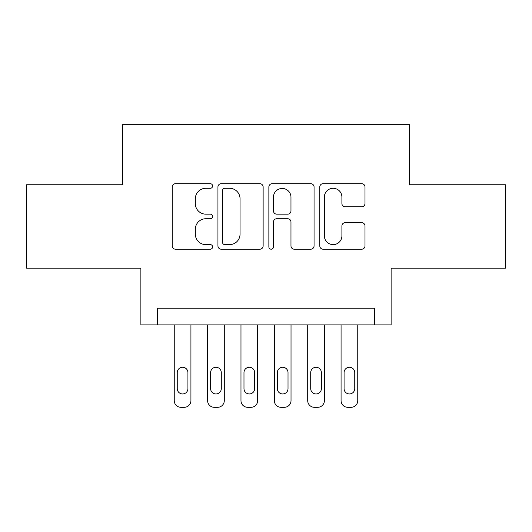 <?xml version="1.0" encoding="UTF-8"?>
<svg xmlns="http://www.w3.org/2000/svg" width="532" height="532" viewBox="0 0 532 532"><rect width="100%" height="100%" fill="white"/><g stroke="black" fill="none" stroke-linecap="round" stroke-linejoin="round"><path stroke-width="0.8" d="M212.614 185.994A2.294 2.294 0 0 0 210.326 183.7L175.527 183.7A3.272 3.272 0 0 0 172.248 186.978L172.248 245.93A3.272 3.272 0 0 0 175.527 249.202L210.326 249.202A2.294 2.294 0 0 0 212.614 246.908A2.294 2.294 0 0 0 210.326 244.62L205.818 244.62A10.48 10.48 0 0 1 195.337 234.14L195.337 229.226A10.48 10.48 0 0 1 205.818 218.745L210.326 218.745A2.294 2.294 0 0 0 212.614 216.451A2.294 2.294 0 0 0 210.326 214.157L205.818 214.157A10.48 10.48 0 0 1 195.337 203.676L195.337 198.768A10.48 10.48 0 0 1 205.818 188.288L210.326 188.288A2.294 2.294 0 0 0 212.614 185.994M361.713 206.788A3.272 3.272 0 0 0 364.992 203.517L364.992 186.978A3.272 3.272 0 0 0 361.713 183.7L323.07 183.7A3.272 3.272 0 0 0 319.792 186.978L319.792 245.93A3.272 3.272 0 0 0 323.07 249.202L361.713 249.202A3.272 3.272 0 0 0 364.992 245.93L364.992 225.947A3.272 3.272 0 0 0 361.713 222.675L345.175 222.675A3.272 3.272 0 0 0 341.903 225.947L341.903 235.856A8.758 8.758 0 0 1 333.138 244.62A8.758 8.758 0 0 1 324.38 235.856L324.38 197.046A8.758 8.758 0 0 1 333.138 188.288A8.758 8.758 0 0 1 341.903 197.046L341.903 203.517A3.272 3.272 0 0 0 345.175 206.788L361.713 206.788M374.442 324.892L391.12 324.892L391.12 268.168L505.4 268.168L505.4 184.757L409.474 184.757L409.474 124.694L122.526 124.694L122.526 184.757L26.6 184.757L26.6 268.168L140.88 268.168L140.88 324.892L374.442 324.892L374.442 308.208L157.558 308.208L157.558 324.892M263.134 186.978A3.272 3.272 0 0 0 259.862 183.7L221.212 183.7A3.272 3.272 0 0 0 217.94 186.978L217.94 245.93A3.272 3.272 0 0 0 221.212 249.202L259.862 249.202A3.272 3.272 0 0 0 263.134 245.93L263.134 186.978M272.138 183.7L310.788 183.7A3.272 3.272 0 0 1 314.06 186.978L314.06 245.93A3.272 3.272 0 0 1 310.788 249.202L294.249 249.202A3.272 3.272 0 0 1 290.971 245.93L290.971 222.017A3.272 3.272 0 0 0 287.699 218.745L276.726 218.745A3.272 3.272 0 0 0 273.448 222.017L273.448 246.908A2.294 2.294 0 0 1 271.16 249.202A2.294 2.294 0 0 1 268.866 246.908L268.866 186.978A3.272 3.272 0 0 1 272.138 183.7M224.817 188.288A2.294 2.294 0 0 0 222.522 190.576L222.522 242.326A2.294 2.294 0 0 0 224.817 244.62L229.565 244.62A10.48 10.48 0 0 0 240.045 234.14L240.045 198.768A10.48 10.48 0 0 0 229.565 188.288L224.817 188.288M290.971 197.212A8.758 8.758 0 0 0 282.213 188.448A8.758 8.758 0 0 0 273.448 197.212L273.448 210.885A3.272 3.272 0 0 0 276.726 214.157L287.699 214.157A3.272 3.272 0 0 0 290.971 210.885L290.971 197.212M190.928 324.892L190.928 400.629A6.67 6.67 0 0 1 184.252 407.306L180.92 407.306A6.67 6.67 0 0 1 174.243 400.629L174.243 324.892M187.922 388.619L187.922 372.606A5.34 5.34 0 0 0 182.582 367.266A5.34 5.34 0 0 0 177.249 372.606L177.249 388.619A5.34 5.34 0 0 0 182.582 393.959A5.34 5.34 0 0 0 187.922 388.619M224.291 324.892L224.291 400.629A6.67 6.67 0 0 1 217.621 407.306L214.283 407.306A6.67 6.67 0 0 1 207.613 400.629L207.613 324.892M221.292 388.619L221.292 372.606A5.34 5.34 0 0 0 215.952 367.266A5.34 5.34 0 0 0 210.612 372.606L210.612 388.619A5.34 5.34 0 0 0 215.952 393.959A5.34 5.34 0 0 0 221.292 388.619M257.661 324.892L257.661 400.629A6.67 6.67 0 0 1 250.984 407.306L247.646 407.306A6.67 6.67 0 0 1 240.976 400.629L240.976 324.892M254.655 388.619L254.655 372.606A5.34 5.34 0 0 0 249.315 367.266A5.34 5.34 0 0 0 243.982 372.606L243.982 388.619A5.34 5.34 0 0 0 249.315 393.959A5.34 5.34 0 0 0 254.655 388.619M291.024 324.892L291.024 400.629A6.67 6.67 0 0 1 284.354 407.306L281.016 407.306A6.67 6.67 0 0 1 274.339 400.629L274.339 324.892M288.018 388.619L288.018 372.606A5.34 5.34 0 0 0 282.685 367.266A5.34 5.34 0 0 0 277.345 372.606L277.345 388.619A5.34 5.34 0 0 0 282.685 393.959A5.34 5.34 0 0 0 288.018 388.619M324.387 324.892L324.387 400.629A6.67 6.67 0 0 1 317.717 407.306L314.379 407.306A6.67 6.67 0 0 1 307.709 400.629L307.709 324.892M321.388 388.619L321.388 372.606A5.34 5.34 0 0 0 316.048 367.266A5.34 5.34 0 0 0 310.708 372.606L310.708 388.619A5.34 5.34 0 0 0 316.048 393.959A5.34 5.34 0 0 0 321.388 388.619M357.757 324.892L357.757 400.629A6.67 6.67 0 0 1 351.08 407.306L347.748 407.306A6.67 6.67 0 0 1 341.072 400.629L341.072 324.892M354.751 388.619L354.751 372.606A5.34 5.34 0 0 0 349.418 367.266A5.34 5.34 0 0 0 344.078 372.606L344.078 388.619A5.34 5.34 0 0 0 349.418 393.959A5.34 5.34 0 0 0 354.751 388.619"/></g></svg>
